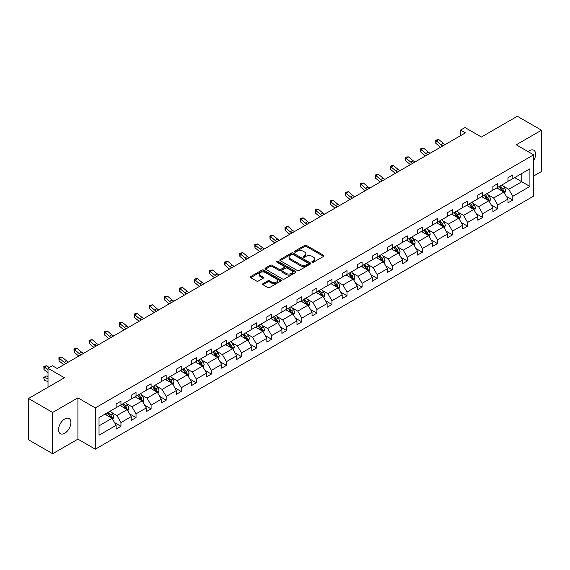 <?xml version="1.0" encoding="UTF-8"?>
<svg xmlns="http://www.w3.org/2000/svg" width="570" height="570" viewBox="0 0 570 570"><rect width="100%" height="100%" fill="white"/><g stroke="black" fill="none" stroke-linecap="round" stroke-linejoin="round"><path stroke-width="0.85" d="M312.175 262.2A0.941 0.541 0 0 0 313.5 262.2L323.575 256.386A1.339 0.777 0 0 0 323.974 255.837A1.339 0.777 0 0 0 323.575 255.289L306.51 245.435A1.339 0.777 0 0 0 304.615 245.435L294.533 251.256A0.941 0.541 0 0 0 294.262 251.634A0.941 0.541 0 0 0 294.533 252.018A0.941 0.541 0 0 0 295.866 252.018L297.169 251.27A4.289 2.48 0 0 1 303.24 251.27L304.658 252.09A4.289 2.48 0 0 1 305.919 253.842A4.289 2.48 0 0 1 304.658 255.595L303.354 256.343A0.941 0.541 0 0 0 303.083 256.728A0.941 0.541 0 0 0 303.354 257.113A0.941 0.541 0 0 0 304.686 257.113L305.99 256.358A4.289 2.48 0 0 1 312.054 256.358L313.479 257.177A4.289 2.48 0 0 1 314.733 258.93A4.289 2.48 0 0 1 313.479 260.682L312.175 261.438A0.941 0.541 0 0 0 311.897 261.822A0.941 0.541 0 0 0 312.175 262.2L312.175 261.438M64.731 433.257A8.742 5.052 120 0 0 70.438 425.548A8.742 5.052 120 0 0 69.098 418.544A8.742 5.052 120 0 0 64.731 418.978A8.742 5.052 120 0 0 59.016 426.681A8.742 5.052 120 0 0 60.356 433.692A8.742 5.052 120 0 0 64.731 433.257M533.627 160.64A8.742 5.052 120 0 0 533.798 150.252A8.742 5.052 120 0 0 529.423 150.687A8.742 5.052 120 0 0 528.077 151.641M533.627 176.037L541.5 171.492L541.5 130.216L517.346 116.273L481.408 137.021L464.985 127.538L460.589 130.081L460.589 135.653M52.654 453.727L77.919 439.142L77.919 397.867L52.654 412.452L52.654 453.727L28.5 439.784L28.5 398.508L64.439 377.76L48.015 368.277L48.015 387.237M52.654 412.452L28.5 398.508M262.984 283.653A1.339 0.777 0 0 0 262.592 284.202A1.339 0.777 0 0 0 262.984 284.743L267.772 287.508A1.339 0.777 0 0 0 269.667 287.508L280.86 281.053A1.339 0.777 0 0 0 281.252 280.504A1.339 0.777 0 0 0 280.86 279.956L263.789 270.102A1.339 0.777 0 0 0 261.894 270.102L250.7 276.564A1.339 0.777 0 0 0 250.308 277.106A1.339 0.777 0 0 0 250.7 277.654L256.486 280.996A1.339 0.777 0 0 0 258.381 280.996L263.169 278.231A1.339 0.777 0 0 0 263.561 277.683A1.339 0.777 0 0 0 263.169 277.134L260.305 275.481A3.584 2.073 0 0 1 259.25 274.013A3.584 2.073 0 0 1 261.466 272.104A3.584 2.073 0 0 1 265.378 272.553L276.614 279.036A3.584 2.073 0 0 1 277.661 280.504A3.584 2.073 0 0 1 275.453 282.414A3.584 2.073 0 0 1 271.541 281.965L269.667 280.889A1.339 0.777 0 0 0 267.772 280.889L262.984 283.653L262.984 284.743L267.772 282L267.772 280.889M48.015 368.277L52.412 365.741L57.242 368.526L465.419 132.867L460.589 130.081M77.919 397.867L95.304 407.906L533.627 154.84L533.627 196.116L95.304 449.181L95.304 407.906M541.5 130.216L516.235 144.801L533.627 154.84M297.262 270.486A1.339 0.777 0 0 0 299.157 270.486L310.351 264.024A1.339 0.777 0 0 0 310.743 263.475A1.339 0.777 0 0 0 310.351 262.927L293.279 253.073A1.339 0.777 0 0 0 291.384 253.073L280.191 259.535A1.339 0.777 0 0 0 279.799 260.084A1.339 0.777 0 0 0 280.191 260.625L297.262 270.486M277.298 262.407A0.941 0.541 0 0 1 278.253 262.535L278.253 261.423L295.602 271.441A1.339 0.777 0 0 1 295.994 271.99A1.339 0.777 0 0 1 295.602 272.538L284.416 279.001A1.339 0.777 0 0 1 282.513 279.001L265.449 269.14L265.449 268.05A1.339 0.777 0 0 0 265.057 268.598A1.339 0.777 0 0 0 265.449 269.14M265.449 268.05L270.237 265.285A1.339 0.777 0 0 1 272.132 265.285L279.058 269.282A1.339 0.777 0 0 0 280.953 269.282L284.131 267.444A1.339 0.777 0 0 0 284.523 266.895A1.339 0.777 0 0 0 284.131 266.347L276.92 262.186A0.941 0.541 0 0 1 276.649 261.808A0.941 0.541 0 0 1 277.227 261.302A0.941 0.541 0 0 1 278.253 261.423M99.023 417.582L116.123 407.707L116.123 403.973L120.954 401.187L120.954 404.921L131.2 399.007L131.2 395.274L136.03 392.481L136.03 396.221L146.269 390.308L146.269 386.567L151.1 383.781L151.1 387.522L161.339 381.608L161.339 377.867L166.169 375.081L166.169 378.815L176.408 372.908L176.408 369.168L181.239 366.382L181.239 370.115L191.484 364.202L191.484 360.468L196.315 357.675L196.315 361.416L206.554 355.502L206.554 351.768L211.385 348.975L211.385 352.716L221.623 346.802L221.623 343.062L226.454 340.276L226.454 344.009L236.692 338.103L236.692 334.362L241.523 331.576L241.523 335.31L251.769 329.396L251.769 325.662L256.6 322.869L256.6 326.61L266.838 320.696L266.838 316.963L271.669 314.17L271.669 317.91L281.908 311.997L281.908 308.256L286.738 305.47L286.738 309.211L296.977 303.297L296.977 299.556L301.808 296.77L301.808 300.504L312.054 294.59L312.054 290.857L316.884 288.071L316.884 291.804L327.123 285.891L327.123 282.157L331.954 279.364L331.954 283.105L342.192 277.191L342.192 273.45L347.023 270.665L347.023 274.405L357.262 268.491L357.262 264.751L362.093 261.965L362.093 265.698L372.338 259.792L372.338 256.051L377.169 253.265L377.169 256.999L387.408 251.085L387.408 247.352L392.238 244.559L392.238 248.299L402.477 242.385L402.477 238.652L407.308 235.859L407.308 239.599L417.546 233.686L417.546 229.945L422.377 227.159L422.377 230.893L432.623 224.986L432.623 221.245L437.454 218.46L437.454 222.193L447.692 216.279L447.692 212.546L452.523 209.753L452.523 213.493L462.762 207.58L462.762 203.846L467.592 201.053L467.592 204.794L477.831 198.88L477.831 195.139L482.662 192.354L482.662 196.094L492.907 190.181L492.907 186.44L497.738 183.654L497.738 187.388L507.977 181.474L507.977 177.74L512.808 174.954L512.808 178.688L529.908 168.813L529.908 186.44L512.808 196.315L512.808 200.049L507.977 202.842L507.977 199.101L497.738 205.015L497.738 208.755L492.907 211.541L492.907 207.808L482.662 213.714L482.662 217.455L477.831 220.241L477.831 216.507L467.592 222.421L467.592 226.155L462.762 228.941L462.762 225.207L452.523 231.121L452.523 234.854L447.692 237.647L447.692 233.907L437.454 239.82L437.454 243.561L432.623 246.347L432.623 242.606L422.377 248.52L422.377 252.261L417.546 255.046L417.546 251.313L407.308 257.22L407.308 260.96L402.477 263.746L402.477 260.013L392.238 265.926L392.238 269.66L387.408 272.453L387.408 268.712L377.169 274.626L377.169 278.36L372.338 281.153L372.338 277.412L362.093 283.326L362.093 287.066L357.262 289.852L357.262 286.119L347.023 292.025L347.023 295.766L342.192 298.552L342.192 294.818L331.954 300.732L331.954 304.466L327.123 307.259L327.123 303.518L316.884 309.432L316.884 313.165L312.054 315.958L312.054 312.218L301.808 318.131L301.808 321.872L296.977 324.658L296.977 320.924L286.738 326.831L286.738 330.572L281.908 333.357L281.908 329.624L271.669 335.538L271.669 339.271L266.838 342.057L266.838 338.323L256.6 344.237L256.6 347.971L251.769 350.764L251.769 347.023L241.523 352.937L241.523 356.678L236.692 359.463L236.692 355.723L226.454 361.637L226.454 365.377L221.623 368.163L221.623 364.43L211.385 370.336L211.385 374.077L206.554 376.863L206.554 373.129L196.315 379.043L196.315 382.776L191.484 385.569L191.484 381.829L181.239 387.743L181.239 391.476L176.408 394.269L176.408 390.528L166.169 396.442L166.169 400.183L161.339 402.969L161.339 399.235L151.1 405.142L151.1 408.882L146.269 411.668L146.269 407.935L136.03 413.849L136.03 417.582L131.2 420.375L131.2 416.634L120.954 422.548L120.954 426.282L116.123 429.075L116.123 425.334L99.023 435.209L99.023 417.582M119.992 405.477L127.139 409.609L116.9 415.516L111.307 412.288M116.9 415.516L120.954 422.548M127.139 409.609L131.2 416.634M116.123 406.816L116.9 407.265L120.954 404.921M135.061 396.777L142.208 400.902L131.969 406.816L126.376 403.589M131.969 406.816L136.03 413.849M142.208 400.902L146.269 407.935M131.2 398.117L131.969 398.565L136.03 396.221M150.131 388.077L157.284 392.203L147.039 398.117L141.446 394.889M147.039 398.117L151.1 405.142M157.284 392.203L161.339 399.235M146.269 389.417L147.039 389.859L151.1 387.522M165.2 379.378L172.354 383.503L162.115 389.417L156.522 386.189M162.115 389.417L166.169 396.442M172.354 383.503L176.408 390.528M161.339 380.717L162.115 381.159L166.169 378.815M180.277 370.671L187.423 374.803L177.185 380.717L171.591 377.482M177.185 380.717L181.239 387.743M187.423 374.803L191.484 381.829M176.408 372.011L177.185 372.459L181.239 370.115M195.346 361.971L202.493 366.104L192.254 372.011L186.661 368.783M192.254 372.011L196.315 379.043M202.493 366.104L206.554 373.129M191.484 363.311L192.254 363.76L196.315 361.416M210.416 353.272L217.569 357.397L207.323 363.311L201.73 360.083M207.323 363.311L211.385 370.336M217.569 357.397L221.623 364.43M206.554 354.611L207.323 355.053L211.385 352.716M225.485 344.572L232.638 348.697L222.4 354.611L216.807 351.384M222.4 354.611L226.454 361.637M232.638 348.697L236.692 355.723M221.623 345.912L222.4 346.353L226.454 344.009M240.561 335.865L247.708 339.998L237.469 345.912L231.876 342.684M237.469 345.912L241.523 352.937M247.708 339.998L251.769 347.023M236.692 337.205L237.469 337.654L241.523 335.31M255.631 327.166L262.777 331.298L252.538 337.205L246.945 333.977M252.538 337.205L256.6 344.237M262.777 331.298L266.838 338.323M251.769 328.505L252.538 328.954L256.6 326.61M270.7 318.466L277.854 322.591L267.608 328.505L262.022 325.278M267.608 328.505L271.669 335.538M277.854 322.591L281.908 329.624M266.838 319.806L267.608 320.255L271.669 317.91M285.769 309.767L292.923 313.892L282.684 319.806L277.091 316.578M282.684 319.806L286.738 326.831M292.923 313.892L296.977 320.924M281.908 311.106L282.684 311.548L286.738 309.211M300.846 301.067L307.992 305.192L297.754 311.106L292.161 307.878M297.754 311.106L301.808 318.131M307.992 305.192L312.054 312.218M296.977 302.399L297.754 302.848L301.808 300.504M315.915 292.36L323.062 296.493L312.823 302.399L307.23 299.172M312.823 302.399L316.884 309.432M323.062 296.493L327.123 303.518M312.054 293.7L312.823 294.149L316.884 291.804M330.985 283.661L338.138 287.786L327.892 293.7L322.307 290.472M327.892 293.7L331.954 300.732M338.138 287.786L342.192 294.818M327.123 285L327.892 285.449L331.954 283.105M346.054 274.961L353.208 279.086L342.969 285L337.376 281.772M342.969 285L347.023 292.025M353.208 279.086L357.262 286.119M342.192 276.3L342.969 276.742L347.023 274.405M361.131 266.261L368.277 270.387L358.038 276.3L352.445 273.073M358.038 276.3L362.093 283.326M368.277 270.387L372.338 277.412M357.262 267.601L358.038 268.043L362.093 265.698M376.2 257.555L383.346 261.687L373.108 267.601L367.515 264.366M373.108 267.601L377.169 274.626M383.346 261.687L387.408 268.712M372.338 258.894L373.108 259.343L377.169 256.999M391.269 248.855L398.423 252.987L388.177 258.894L382.591 255.666M388.177 258.894L392.238 265.926M398.423 252.987L402.477 260.013M387.408 250.194L388.177 250.643L392.238 248.299M406.339 240.155L413.492 244.281L403.254 250.194L397.661 246.967M403.254 250.194L407.308 257.22M413.492 244.281L417.546 251.313M402.477 241.495L403.254 241.936L407.308 239.599M421.415 231.456L428.562 235.581L418.323 241.495L412.73 238.267M418.323 241.495L422.377 248.52M428.562 235.581L432.623 242.606M417.546 232.795L418.323 233.237L422.377 230.893M436.485 222.749L443.631 226.881L433.392 232.795L427.799 229.567M433.392 232.795L437.454 239.82M443.631 226.881L447.692 233.907M432.623 224.088L433.392 224.537L437.454 222.193M451.554 214.049L458.707 218.182L448.462 224.088L442.876 220.861M448.462 224.088L452.523 231.121M458.707 218.182L462.762 225.207M447.692 215.389L448.462 215.838L452.523 213.493M466.63 205.35L473.777 209.475L463.538 215.389L457.945 212.161M463.538 215.389L467.592 222.421M473.777 209.475L477.831 216.507M462.762 206.689L463.538 207.138L467.592 204.794M481.7 196.65L488.846 200.775L478.608 206.689L473.014 203.462M478.608 206.689L482.662 213.714M488.846 200.775L492.907 207.808M477.831 197.989L478.608 198.431L482.662 196.094M496.769 187.95L503.916 192.076L493.677 197.989L488.084 194.762M493.677 197.989L497.738 205.015M503.916 192.076L507.977 199.101M492.907 189.283L493.677 189.732L497.738 187.388M514.639 177.626L521.792 181.759L508.746 189.283L503.16 186.055M508.746 189.283L512.808 196.315M529.908 186.44L521.792 181.759L521.792 173.501L529.908 168.813M77.919 439.142L95.304 449.181M507.977 180.583L508.746 181.032L512.808 178.688M99.023 425.84L112.069 418.309L104.916 414.183M112.069 418.309L116.123 425.334M506.381 196.344L512.808 200.049M491.311 205.043L497.738 208.755M476.242 213.743L482.662 217.455M461.166 222.442L467.592 226.155M446.096 231.149L452.523 234.854M431.027 239.849L437.454 243.561M415.957 248.548L422.377 252.261M400.881 257.248L407.308 260.96M385.812 265.955L392.238 269.66M370.742 274.655L377.169 278.36M355.673 283.354L362.093 287.066M340.596 292.054L347.023 295.766M325.527 300.761L331.954 304.466M310.458 309.46L316.884 313.165M295.388 318.16L301.808 321.872M280.312 326.859L286.738 330.572M265.242 335.559L271.669 339.271M250.173 344.266L256.6 347.971M235.104 352.965L241.523 356.678M220.027 361.665L226.454 365.377M204.958 370.365L211.385 374.077M189.888 379.071L196.315 382.776M174.819 387.771L181.239 391.476M159.743 396.471L166.169 400.183M144.673 405.17L151.1 408.882M129.604 413.877L136.03 417.582M114.534 422.577L120.954 426.282M312.552 262.335L313.479 261.801A4.289 2.48 0 0 0 314.733 260.048L314.733 258.93M305.919 253.842L305.919 254.954A4.289 2.48 0 0 1 304.658 256.707L303.732 257.241M323.56 256.393L306.51 246.554A1.339 0.777 0 0 0 304.615 246.554L294.911 252.154M310.329 264.031L293.279 254.191A1.339 0.777 0 0 0 291.384 254.191L280.212 260.64M307.978 263.86A0.941 0.541 0 0 0 308.256 263.475A0.941 0.541 0 0 0 307.978 263.091L292.994 254.441A0.941 0.541 0 0 0 291.669 254.441L290.294 255.239A4.289 2.48 0 0 0 289.033 256.992A4.289 2.48 0 0 0 290.294 258.737L300.533 264.651A4.289 2.48 0 0 0 306.603 264.651L307.978 263.86L307.978 264.972A0.941 0.541 0 0 0 308.256 264.594L308.256 263.475M289.033 256.992L289.033 258.103A4.289 2.48 0 0 0 290.294 259.856L290.294 258.737M307.978 264.972L306.603 265.77A4.289 2.48 0 0 1 300.533 265.77L290.294 259.856M265.463 269.154L270.237 266.397L270.237 265.285M284.523 266.895L284.523 268.014A1.339 0.777 0 0 1 284.131 268.563L280.953 270.394A1.339 0.777 0 0 1 279.058 270.394L272.132 266.397A1.339 0.777 0 0 0 270.237 266.397M278.253 262.535L295.588 272.546M286.24 273.429A3.584 2.073 0 0 0 290.151 273.878A3.584 2.073 0 0 0 292.36 271.961A3.584 2.073 0 0 0 291.313 270.501L287.351 268.214A1.339 0.777 0 0 0 285.456 268.214L282.278 270.045A1.339 0.777 0 0 0 281.886 270.593A1.339 0.777 0 0 0 282.278 271.142L286.24 273.429L286.24 274.541A3.584 2.073 0 0 0 290.151 274.989A3.584 2.073 0 0 0 292.36 273.08L292.36 271.961M281.886 270.593L281.886 271.712A1.339 0.777 0 0 0 282.278 272.253L282.278 271.142M286.24 274.541L282.278 272.253M277.661 280.504L277.661 281.616A3.584 2.073 0 0 1 275.453 283.532A3.584 2.073 0 0 1 271.541 283.083L269.667 282A1.339 0.777 0 0 0 267.772 282M259.25 274.013L259.25 275.132A3.584 2.073 0 0 0 260.305 276.592L260.305 275.481M263.169 277.134L263.169 278.231L260.305 276.592M280.839 281.06L263.789 271.213A1.339 0.777 0 0 0 261.894 271.213L250.722 277.668M504.649 193.344L505.54 190.779A3.62 2.088 -120 0 0 504.386 187.701L502.22 184.801M498.33 188.848L497.389 187.594M503.381 191.769L503.588 190.936A3.62 2.088 -120 0 0 502.548 188.756L500.382 185.863M499.477 186.383L501.864 189.575A1.845 1.062 60 0 1 502.199 190.131L503.588 190.936M499.22 186.533L501.393 189.425A3.62 2.088 60 0 1 502.291 191.135M442.833 145.906A6.833 3.947 60 0 1 440.945 144.759L436.342 140.89L435.808 143.298L440.411 147.167A10.246 5.914 -120 0 0 440.51 147.252M445.248 144.509A6.833 3.947 60 0 1 443.36 143.362L438.757 139.493L436.342 140.89L435.68 140.163L438.757 139.493M435.808 143.298L435.68 140.163M489.58 202.051L490.471 199.479A3.62 2.088 -120 0 0 489.317 196.401L487.143 193.501M483.253 197.548L482.313 196.294M488.312 200.469L488.519 199.635A3.62 2.088 -120 0 0 487.478 197.462L485.312 194.562M484.4 195.09L486.787 198.274A1.845 1.062 60 0 1 487.122 198.83L488.519 199.635M484.151 195.232L486.317 198.125A3.62 2.088 60 0 1 487.222 199.835M474.511 210.75L475.401 208.185A3.62 2.088 -120 0 0 474.24 205.1L472.074 202.208M468.184 206.247L467.243 204.993M473.243 209.169L473.442 208.335A3.62 2.088 -120 0 0 472.409 206.162L470.236 203.262M469.331 203.789L471.718 206.974A1.845 1.062 60 0 1 472.053 207.537L473.442 208.335M469.082 203.932L471.248 206.832A3.62 2.088 60 0 1 472.152 208.542M427.764 154.605A6.833 3.947 60 0 1 425.876 153.458L421.273 149.589L420.738 151.998L425.341 155.867A10.246 5.914 -120 0 0 425.434 155.952M430.179 153.216A6.833 3.947 60 0 1 428.291 152.062L423.688 148.193L421.273 149.589L420.61 148.863L423.688 148.193M420.738 151.998L420.61 148.863M412.687 163.312A6.833 3.947 60 0 1 410.806 162.158L406.203 158.289L405.662 160.697L410.265 164.573A10.246 5.914 -120 0 0 410.364 164.652M415.103 161.916A6.833 3.947 60 0 1 413.222 160.768L408.619 156.9L406.203 158.289L405.541 157.569L406.503 157.007L408.619 156.9M405.662 160.697L405.541 157.569M459.441 219.45L460.325 216.885A3.62 2.088 -120 0 0 459.171 213.8L457.005 210.907M453.114 214.947L452.174 213.693M458.173 217.868L458.373 217.042A3.62 2.088 -120 0 0 457.339 214.862L455.166 211.969M454.261 212.489L456.648 215.674A1.845 1.062 60 0 1 456.983 216.237L458.373 217.042M454.005 212.638L456.178 215.531A3.62 2.088 60 0 1 457.083 217.241M397.618 172.012A6.833 3.947 60 0 1 395.737 170.865L391.127 166.989L390.593 169.404L395.195 173.273A10.246 5.914 -120 0 0 395.295 173.351M400.033 170.615A6.833 3.947 60 0 1 398.152 169.468L393.542 165.599L391.127 166.989L390.471 166.269L391.433 165.706L393.542 165.599M390.593 169.404L390.471 166.269M444.365 228.15L445.255 225.585A3.62 2.088 -120 0 0 444.101 222.499L441.935 219.607M438.045 223.654L437.105 222.4M443.097 226.568L443.303 225.741A3.62 2.088 -120 0 0 442.263 223.561L440.097 220.668M439.192 221.189L441.579 224.381A1.845 1.062 60 0 1 441.914 224.936L443.303 225.741M438.936 221.338L441.109 224.231A3.62 2.088 60 0 1 442.007 225.941M382.548 180.711A6.833 3.947 60 0 1 380.66 179.564L376.058 175.695L375.523 178.104L380.126 181.972A10.246 5.914 -120 0 0 380.226 182.051M384.964 179.315A6.833 3.947 60 0 1 383.076 178.168L378.473 174.299L376.058 175.695L375.395 174.969L378.473 174.299M375.523 178.104L375.395 174.969M429.296 236.856L430.186 234.284A3.62 2.088 -120 0 0 429.032 231.206L426.859 228.306M422.969 232.353L422.028 231.099M428.027 235.275L428.234 234.441A3.62 2.088 -120 0 0 427.194 232.261L425.028 229.368M424.116 229.895L426.503 233.08A1.845 1.062 60 0 1 426.837 233.636L428.234 234.441M423.866 230.038L426.032 232.931A3.62 2.088 60 0 1 426.937 234.641M367.479 189.411A6.833 3.947 60 0 1 365.591 188.264L360.988 184.395L360.447 186.803L365.057 190.672A10.246 5.914 -120 0 0 365.149 190.758M369.894 188.022A6.833 3.947 60 0 1 368.006 186.867L363.404 182.998L360.988 184.395L360.326 183.668L363.404 182.998M360.447 186.803L360.326 183.668M414.226 245.556L415.117 242.991A3.62 2.088 -120 0 0 413.955 239.906L411.789 237.013M407.899 241.053L406.959 239.799M412.958 243.974L413.157 243.141A3.62 2.088 -120 0 0 412.124 240.968L409.951 238.068M409.046 238.595L411.433 241.78A1.845 1.062 60 0 1 411.768 242.343L413.157 243.141M408.797 238.737L410.963 241.637A3.62 2.088 60 0 1 411.868 243.347M352.403 198.118A6.833 3.947 60 0 1 350.522 196.964L345.919 193.095L345.377 195.503L349.98 199.372A10.246 5.914 -120 0 0 350.08 199.457M354.818 196.721A6.833 3.947 60 0 1 352.937 195.574L348.334 191.698L345.919 193.095L345.256 192.368L348.334 191.698M345.377 195.503L345.256 192.368M399.157 254.256L400.04 251.691A3.62 2.088 -120 0 0 398.886 248.606L396.72 245.713M392.83 249.753L391.889 248.499M397.889 252.674L398.088 251.847A3.62 2.088 -120 0 0 397.055 249.667L394.882 246.774M393.977 247.294L396.364 250.479A1.845 1.062 60 0 1 396.699 251.042L398.088 251.847M393.72 247.437L395.894 250.337A3.62 2.088 60 0 1 396.798 252.047M337.333 206.817A6.833 3.947 60 0 1 335.452 205.67L330.842 201.794L330.308 204.21L334.911 208.079A10.246 5.914 -120 0 0 335.01 208.157M339.748 205.421A6.833 3.947 60 0 1 337.868 204.274L333.258 200.405L330.842 201.794L330.187 201.075L331.149 200.512L333.258 200.405M330.308 204.21L330.187 201.075M384.08 262.955L384.971 260.39A3.62 2.088 -120 0 0 383.817 257.305L381.651 254.412M377.76 258.459L376.82 257.198M382.812 261.373L383.019 260.547A3.62 2.088 -120 0 0 381.978 258.367L379.812 255.474M378.907 255.994L381.294 259.179A1.845 1.062 60 0 1 381.629 259.742L383.019 260.547M378.651 256.144L380.824 259.036A3.62 2.088 60 0 1 381.722 260.746M322.264 215.517A6.833 3.947 60 0 1 320.376 214.37L315.773 210.501L315.238 212.909L319.841 216.778A10.246 5.914 -120 0 0 319.941 216.857M324.679 214.12A6.833 3.947 60 0 1 322.791 212.973L318.188 209.105L315.773 210.501L315.11 209.774L318.188 209.105M315.238 212.909L315.11 209.774M369.011 271.655L369.901 269.09A3.62 2.088 -120 0 0 368.747 266.012L366.574 263.112M362.684 267.159L361.743 265.905M367.743 270.08L367.949 269.247A3.62 2.088 -120 0 0 366.909 267.066L364.743 264.174M363.831 264.694L366.218 267.886A1.845 1.062 60 0 1 366.553 268.442L367.949 269.247M363.582 264.843L365.748 267.736A3.62 2.088 60 0 1 366.653 269.446M307.194 224.217A6.833 3.947 60 0 1 305.306 223.07L300.704 219.201L300.162 221.609L304.772 225.478A10.246 5.914 -120 0 0 304.865 225.563M309.61 222.827A6.833 3.947 60 0 1 307.722 221.673L303.119 217.804L300.704 219.201L300.041 218.474L303.119 217.804M300.162 221.609L300.041 218.474M353.942 280.362L354.832 277.797A3.62 2.088 -120 0 0 353.671 274.712L351.505 271.812M347.615 275.859L346.674 274.605M352.673 278.78L352.873 277.946A3.62 2.088 -120 0 0 351.84 275.773L349.666 272.873M348.762 273.401L351.149 276.585A1.845 1.062 60 0 1 351.483 277.148L352.873 277.946M348.512 273.543L350.678 276.443A3.62 2.088 60 0 1 351.583 278.146M292.118 232.916A6.833 3.947 60 0 1 290.237 231.769L285.634 227.9L285.093 230.309L289.695 234.177A10.246 5.914 -120 0 0 289.795 234.263M294.533 231.527A6.833 3.947 60 0 1 292.652 230.38L288.049 226.504L285.634 227.9L284.971 227.173L288.049 226.504M285.093 230.309L284.971 227.173M338.872 289.061L339.756 286.496A3.62 2.088 -120 0 0 338.601 283.411L336.435 280.518M332.545 284.558L331.605 283.304M337.604 287.48L337.803 286.646A3.62 2.088 -120 0 0 336.77 284.473L334.597 281.573M333.692 282.1L336.079 285.285A1.845 1.062 60 0 1 336.414 285.848L337.803 286.646M333.436 282.243L335.609 285.142A3.62 2.088 60 0 1 336.507 286.853M277.048 241.623A6.833 3.947 60 0 1 275.168 240.469L270.558 236.6L270.023 239.008L274.626 242.884A10.246 5.914 -120 0 0 274.726 242.963M279.464 240.227A6.833 3.947 60 0 1 277.583 239.079L272.973 235.211L270.558 236.6L269.902 235.88L270.864 235.317L272.973 235.211M270.023 239.008L269.902 235.88M323.796 297.761L324.686 295.196A3.62 2.088 -120 0 0 323.532 292.111L321.366 289.218M317.476 293.265L316.535 292.004M322.527 296.179L322.734 295.353A3.62 2.088 -120 0 0 321.694 293.172L319.528 290.28M318.623 290.8L321.01 293.985A1.845 1.062 60 0 1 321.345 294.548L322.734 295.353M318.366 290.949L320.54 293.842A3.62 2.088 60 0 1 321.437 295.552M261.979 250.323A6.833 3.947 60 0 1 260.091 249.176L255.488 245.307L254.954 247.715L259.557 251.584A10.246 5.914 -120 0 0 259.656 251.662M264.394 248.926A6.833 3.947 60 0 1 262.506 247.779L257.904 243.91L255.488 245.307L254.826 244.58L257.904 243.91M254.954 247.715L254.826 244.58M308.726 306.461L309.617 303.895A3.62 2.088 -120 0 0 308.463 300.817L306.29 297.918M302.399 301.965L301.459 300.711M307.458 304.886L307.665 304.052A3.62 2.088 -120 0 0 306.624 301.872L304.458 298.979M303.546 299.499L305.933 302.691A1.845 1.062 60 0 1 306.268 303.247L307.665 304.052M303.297 299.649L305.463 302.542A3.62 2.088 60 0 1 306.368 304.252M246.91 259.022A6.833 3.947 60 0 1 245.022 257.875L240.419 254.006L239.877 256.415L244.487 260.283A10.246 5.914 -120 0 0 244.58 260.369M249.325 257.626A6.833 3.947 60 0 1 247.437 256.479L242.834 252.61L240.419 254.006L239.756 253.28L242.834 252.61M239.877 256.415L239.756 253.28M293.657 315.167L294.548 312.595A3.62 2.088 -120 0 0 293.386 309.517L291.22 306.617M287.33 310.664L286.389 309.41M292.389 313.586L292.588 312.752A3.62 2.088 -120 0 0 291.555 310.579L289.382 307.679M288.477 308.206L290.864 311.391A1.845 1.062 60 0 1 291.199 311.947L292.588 312.752M288.228 308.349L290.394 311.241A3.62 2.088 60 0 1 291.298 312.951M231.833 267.722A6.833 3.947 60 0 1 229.952 266.575L225.349 262.706L224.808 265.114L229.411 268.983A10.246 5.914 -120 0 0 229.511 269.068M234.249 266.333A6.833 3.947 60 0 1 232.368 265.178L227.765 261.309L225.349 262.706L224.687 261.979L227.765 261.309M224.808 265.114L224.687 261.979M278.588 323.867L279.471 321.302A3.62 2.088 -120 0 0 278.317 318.217L276.151 315.324M272.261 319.364L271.32 318.11M277.319 322.285L277.519 321.452A3.62 2.088 -120 0 0 276.486 319.278L274.312 316.379M273.408 316.906L275.794 320.091A1.845 1.062 60 0 1 276.129 320.654L277.519 321.452M273.151 317.048L275.324 319.948A3.62 2.088 60 0 1 276.222 321.658M216.764 276.429A6.833 3.947 60 0 1 214.883 275.274L210.273 271.406L209.739 273.814L214.341 277.69A10.246 5.914 -120 0 0 214.441 277.768M219.179 275.032A6.833 3.947 60 0 1 217.291 273.885L212.688 270.016L210.273 271.406L209.618 270.686L210.579 270.123L212.688 270.016M209.739 273.814L209.618 270.686M263.511 332.567L264.402 330.002A3.62 2.088 -120 0 0 263.247 326.916L261.081 324.024M257.191 328.064L256.251 326.81M262.243 330.985L262.449 330.158A3.62 2.088 -120 0 0 261.409 327.978L259.243 325.085M258.338 325.605L260.725 328.79A1.845 1.062 60 0 1 261.06 329.353L262.449 330.158M258.082 325.755L260.255 328.648A3.62 2.088 60 0 1 261.153 330.358M201.695 285.128A6.833 3.947 60 0 1 199.806 283.981L195.204 280.105L194.669 282.52L199.272 286.389A10.246 5.914 -120 0 0 199.372 286.468M204.11 283.732A6.833 3.947 60 0 1 202.222 282.585L197.619 278.716L195.204 280.105L194.541 279.386L195.51 278.823L197.619 278.716M194.669 282.52L194.541 279.386M248.442 341.266L249.332 338.701A3.62 2.088 -120 0 0 248.178 335.616L246.005 332.723M242.115 336.77L241.174 335.516M247.173 339.684L247.38 338.858A3.62 2.088 -120 0 0 246.34 336.678L244.174 333.785M243.262 334.305L245.649 337.497A1.845 1.062 60 0 1 245.984 338.053L247.38 338.858M243.012 334.455L245.178 337.347A3.62 2.088 60 0 1 246.083 339.057M186.625 293.828A6.833 3.947 60 0 1 184.737 292.681L180.134 288.812L179.593 291.22L184.203 295.089A10.246 5.914 -120 0 0 184.295 295.167M189.041 292.431A6.833 3.947 60 0 1 187.152 291.284L182.55 287.415L180.134 288.812L179.472 288.085L182.55 287.415M179.593 291.22L179.472 288.085M233.372 349.973L234.263 347.401A3.62 2.088 -120 0 0 233.102 344.323L230.936 341.423M227.045 345.47L226.105 344.216M232.104 348.391L232.304 347.558A3.62 2.088 -120 0 0 231.27 345.377L229.097 342.485M228.192 343.012L230.579 346.197A1.845 1.062 60 0 1 230.914 346.752L232.304 347.558M227.943 343.154L230.109 346.047A3.62 2.088 60 0 1 231.014 347.757M171.549 302.528A6.833 3.947 60 0 1 169.668 301.38L165.065 297.512L164.523 299.92L169.126 303.789A10.246 5.914 -120 0 0 169.226 303.874M173.964 301.138A6.833 3.947 60 0 1 172.083 299.984L167.473 296.115L165.065 297.512L164.402 296.785L167.473 296.115M164.523 299.92L164.402 296.785M218.303 358.673L219.186 356.108A3.62 2.088 -120 0 0 218.032 353.022L215.866 350.13M211.976 354.17L211.035 352.916M217.035 357.091L217.234 356.257A3.62 2.088 -120 0 0 216.201 354.084L214.028 351.184M213.123 351.711L215.51 354.896A1.845 1.062 60 0 1 215.845 355.459L217.234 356.257M212.867 351.854L215.04 354.754A3.62 2.088 60 0 1 215.937 356.464M156.479 311.234A6.833 3.947 60 0 1 154.591 310.08L149.988 306.211L149.454 308.619L154.057 312.488A10.246 5.914 -120 0 0 154.157 312.574M158.895 309.838A6.833 3.947 60 0 1 157.007 308.691L152.404 304.815L149.988 306.211L149.326 305.484L152.404 304.815M149.454 308.619L149.326 305.484M203.226 367.372L204.117 364.807A3.62 2.088 -120 0 0 202.963 361.722L200.79 358.829M196.907 362.869L195.966 361.615M201.958 365.79L202.165 364.964A3.62 2.088 -120 0 0 201.124 362.784L198.959 359.891M198.054 360.411L200.441 363.596A1.845 1.062 60 0 1 200.775 364.159L202.165 364.964M197.797 360.554L199.97 363.453A3.62 2.088 60 0 1 200.868 365.163M141.41 319.934A6.833 3.947 60 0 1 139.522 318.787L134.919 314.911L134.385 317.326L138.987 321.195A10.246 5.914 -120 0 0 139.087 321.273M143.825 318.537A6.833 3.947 60 0 1 141.937 317.39L137.334 313.521L134.919 314.911L134.256 314.191L135.225 313.628L137.334 313.521M134.385 317.326L134.256 314.191M188.157 376.072L189.048 373.507A3.62 2.088 -120 0 0 187.893 370.422L185.72 367.529M181.83 371.576L180.889 370.315M186.889 374.49L187.088 373.664A3.62 2.088 -120 0 0 186.055 371.483L183.889 368.591M182.977 369.111L185.364 372.296A1.845 1.062 60 0 1 185.699 372.858L187.088 373.664M182.728 369.26L184.894 372.153A3.62 2.088 60 0 1 185.799 373.863M126.341 328.634A6.833 3.947 60 0 1 124.452 327.486L119.85 323.618L119.308 326.026L123.918 329.895A10.246 5.914 -120 0 0 124.011 329.973M128.756 327.237A6.833 3.947 60 0 1 126.868 326.09L122.265 322.221L119.85 323.618L119.187 322.891L122.265 322.221M119.308 326.026L119.187 322.891M173.088 384.771L173.978 382.206A3.62 2.088 -120 0 0 172.817 379.128L170.651 376.228M166.761 380.276L165.82 379.022M171.819 383.197L172.019 382.363A3.62 2.088 -120 0 0 170.986 380.183L168.813 377.29M167.908 377.81L170.295 381.002A1.845 1.062 60 0 1 170.63 381.558L172.019 382.363M167.658 377.96L169.824 380.853A3.62 2.088 60 0 1 170.729 382.563M111.264 337.333A6.833 3.947 60 0 1 109.383 336.186L104.773 332.317L104.239 334.725L108.841 338.594A10.246 5.914 -120 0 0 108.941 338.68M113.679 335.944A6.833 3.947 60 0 1 111.798 334.79L107.189 330.921L104.773 332.317L104.118 331.59L107.189 330.921M104.239 334.725L104.118 331.59M158.018 393.478L158.902 390.913A3.62 2.088 -120 0 0 157.748 387.828L155.582 384.928M151.691 388.975L150.751 387.721M156.75 391.896L156.95 391.063A3.62 2.088 -120 0 0 155.916 388.89L153.743 385.99M152.838 386.517L155.225 389.702A1.845 1.062 60 0 1 155.56 390.265L156.95 391.063M152.582 386.659L154.755 389.559A3.62 2.088 60 0 1 155.653 391.262M96.195 346.033A6.833 3.947 60 0 1 94.307 344.886L89.704 341.017L89.169 343.425L93.772 347.294A10.246 5.914 -120 0 0 93.872 347.379M98.61 344.643A6.833 3.947 60 0 1 96.722 343.496L92.119 339.62L89.704 341.017L89.041 340.29L92.119 339.62M89.169 343.425L89.041 340.29M142.942 402.178L143.832 399.613A3.62 2.088 -120 0 0 142.678 396.528L140.505 393.635M136.622 397.675L135.681 396.421M141.674 400.596L141.88 399.762A3.62 2.088 -120 0 0 140.84 397.589L138.674 394.689M137.769 395.217L140.156 398.401A1.845 1.062 60 0 1 140.491 398.964L141.88 399.762M137.513 395.359L139.686 398.259A3.62 2.088 60 0 1 140.583 399.969M81.125 354.74A6.833 3.947 60 0 1 79.237 353.585L74.634 349.716L74.1 352.125L78.703 356.001A10.246 5.914 -120 0 0 78.802 356.079M83.541 353.343A6.833 3.947 60 0 1 81.653 352.196L77.05 348.327L74.634 349.716L73.972 348.997L74.941 348.434L77.05 348.327M74.1 352.125L73.972 348.997M127.872 410.877L128.763 408.312A3.62 2.088 -120 0 0 127.609 405.227L125.436 402.334M121.545 406.382L120.605 405.12M126.604 409.296L126.804 408.469A3.62 2.088 -120 0 0 125.771 406.289L123.605 403.396M122.692 403.916L125.079 407.101A1.845 1.062 60 0 1 125.414 407.664L126.804 408.469M122.443 404.066L124.609 406.959A3.62 2.088 60 0 1 125.514 408.669M66.056 363.439A6.833 3.947 60 0 1 64.168 362.292L59.565 358.423L59.024 360.831L63.633 364.7A10.246 5.914 -120 0 0 63.726 364.779M68.471 362.043A6.833 3.947 60 0 1 66.583 360.895L61.98 357.027L59.565 358.423L58.902 357.696L61.98 357.027M59.024 360.831L58.902 357.696M112.803 419.577L113.694 417.012A3.62 2.088 -120 0 0 112.532 413.934L110.366 411.034M106.476 415.081L105.536 413.827M111.535 418.002L111.734 417.169A3.62 2.088 -120 0 0 110.701 414.989L108.528 412.096M107.623 412.616L110.01 415.808A1.845 1.062 60 0 1 110.345 416.364L111.734 417.169M107.374 412.766L109.54 415.658A3.62 2.088 60 0 1 110.445 417.368M48.015 381.53L44.489 380.418L43.619 377.497L46.37 376.001L48.015 376.514M46.37 376.001L43.954 377.39L48.015 378.665M43.619 377.497L44.489 380.418M49.155 367.614L46.904 365.726L44.489 367.123L43.954 369.531L48.015 372.944M48.015 370.08L43.833 366.396L46.904 365.726M43.954 369.531L43.833 366.396M313.479 261.801L313.479 260.682M303.354 257.113L303.354 256.343M304.658 256.707L304.658 255.595M294.533 252.018L294.533 251.256M304.615 246.554L304.615 245.435M306.51 246.554L306.51 245.435M323.575 256.386L323.575 255.289M280.191 260.625L280.191 259.535M291.384 254.191L291.384 253.073M293.279 254.191L293.279 253.073M310.351 264.024L310.351 262.927M300.533 265.77L300.533 264.651M306.603 265.77L306.603 264.651M272.132 266.397L272.132 265.285M279.058 270.394L279.058 269.282M280.953 270.394L280.953 269.282M284.131 268.563L284.131 267.444M295.602 272.538L295.602 271.441M269.667 282L269.667 280.889M271.541 283.083L271.541 281.965M250.7 277.654L250.7 276.564M261.894 271.213L261.894 270.102M263.789 271.213L263.789 270.102M280.86 281.053L280.86 279.956M503.659 191.926L505.519 190.85M502.548 188.756L504.386 187.701M500.36 190.024L501.393 189.425M440.945 144.759L443.36 143.362M488.59 200.626L490.449 199.55M487.478 197.462L489.317 196.401M485.291 198.723L486.317 198.125M473.513 209.325L475.373 208.257M472.409 206.162L474.24 205.1M470.222 207.423L471.248 206.832M425.876 153.458L428.291 152.062M410.806 162.158L413.222 160.768M458.444 218.025L460.303 216.956M457.339 214.862L459.171 213.8M455.145 216.123L456.178 215.531M395.737 170.865L398.152 169.468M443.375 226.732L445.234 225.656M442.263 223.561L444.101 222.499M440.076 224.829L441.109 224.231M380.66 179.564L383.076 178.168M428.305 235.431L430.165 234.356M427.194 232.261L429.032 231.206M425.006 233.529L426.032 232.931M365.591 188.264L368.006 186.867M413.229 244.131L415.088 243.055M412.124 240.968L413.955 239.906M409.937 242.229L410.963 241.637M350.522 196.964L352.937 195.574M398.159 252.831L400.019 251.762M397.055 249.667L398.886 248.606M394.86 250.928L395.894 250.337M335.452 205.67L337.868 204.274M383.09 261.537L384.95 260.462M381.978 258.367L383.817 257.305M379.791 259.628L380.824 259.036M320.376 214.37L322.791 212.973M368.021 270.237L369.88 269.161M366.909 267.066L368.747 266.012M364.722 268.335L365.748 267.736M305.306 223.07L307.722 221.673M352.944 278.937L354.804 277.861M351.84 275.773L353.671 274.712M349.652 277.034L350.678 276.443M290.237 231.769L292.652 230.38M337.875 287.636L339.734 286.567M336.77 284.473L338.601 283.411M334.576 285.734L335.609 285.142M275.168 240.469L277.583 239.079M322.805 296.343L324.665 295.267M321.694 293.172L323.532 292.111M319.506 294.434L320.54 293.842M260.091 249.176L262.506 247.779M307.736 305.043L309.596 303.967M306.624 301.872L308.463 300.817M304.437 303.14L305.463 302.542M245.022 257.875L247.437 256.479M292.659 313.742L294.519 312.666M291.555 310.579L293.386 309.517M289.368 311.84L290.394 311.241M229.952 266.575L232.368 265.178M277.59 322.442L279.45 321.373M276.486 319.278L278.317 318.217M274.291 320.54L275.324 319.948M214.883 275.274L217.291 273.885M262.521 331.142L264.38 330.073M261.409 327.978L263.247 326.916M259.222 329.239L260.255 328.648M199.806 283.981L202.222 282.585M247.444 339.848L249.311 338.772M246.34 336.678L248.178 335.616M244.152 337.946L245.178 337.347M184.737 292.681L187.152 291.284M232.375 348.548L234.234 347.472M231.27 345.377L233.102 344.323M229.083 346.645L230.109 346.047M169.668 301.38L172.083 299.984M217.305 357.248L219.165 356.172M216.201 354.084L218.032 353.022M214.007 355.345L215.04 354.754M154.591 310.08L157.007 308.691M202.236 365.947L204.096 364.878M201.124 362.784L202.963 361.722M198.937 364.045L199.97 363.453M139.522 318.787L141.937 317.39M187.16 374.654L189.019 373.578M186.055 371.483L187.893 370.422M183.868 372.744L184.894 372.153M124.452 327.486L126.868 326.09M172.09 383.353L173.95 382.278M170.986 380.183L172.817 379.128M168.798 381.451L169.824 380.853M109.383 336.186L111.798 334.79M157.021 392.053L158.88 390.977M155.916 388.89L157.748 387.828M153.722 390.151L154.755 389.559M94.307 344.886L96.722 343.496M141.951 400.753L143.811 399.684M140.84 397.589L142.678 396.528M138.653 398.85L139.686 398.259M79.237 353.585L81.653 352.196M126.875 409.459L128.734 408.384M125.771 406.289L127.609 405.227M123.583 407.55L124.609 406.959M64.168 362.292L66.583 360.895M111.805 418.159L113.665 417.083M110.701 414.989L112.532 413.934M108.514 416.257L109.54 415.658"/></g></svg>
